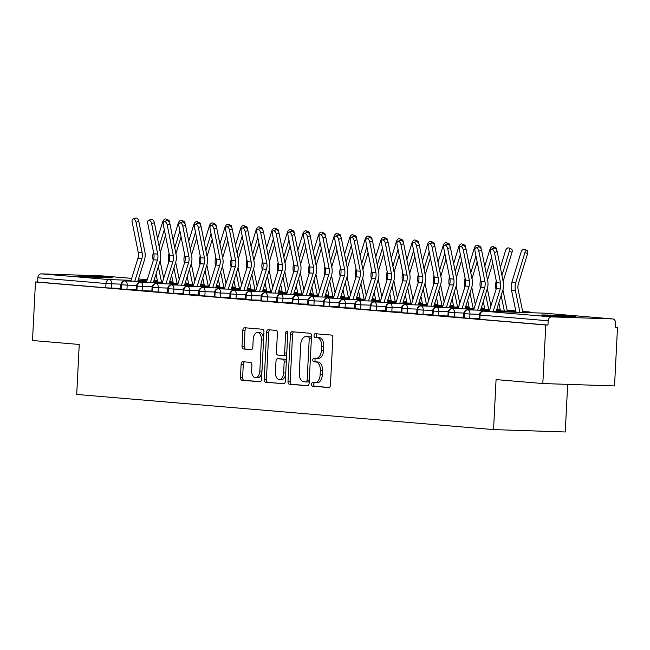 <?xml version="1.0" encoding="UTF-8"?>
<svg xmlns="http://www.w3.org/2000/svg" width="650" height="650" viewBox="0 0 650 650"><rect width="100%" height="100%" fill="white"/><g stroke="black" fill="none" stroke-linecap="round" stroke-linejoin="round"><path stroke-width="0.97" d="M311.569 384.256A1.836 1.073 -88.1 0 0 312.553 386.181L328.803 387.554A2.624 1.536 -88.1 0 0 328.843 387.554A2.624 1.536 -88.1 0 0 330.46 385.06L332.857 337.829A2.624 1.536 -88.1 0 0 331.459 335.075L315.209 333.702A1.836 1.073 -88.1 0 0 315.177 333.702A1.836 1.073 -88.1 0 0 314.048 335.449A1.836 1.073 -88.1 0 0 315.023 337.374L317.127 337.553A8.409 4.907 -88.1 0 1 321.596 346.361L321.392 350.301A8.409 4.907 -88.1 0 1 316.217 358.288A8.409 4.907 -88.1 0 1 316.071 358.28L313.974 358.109A1.836 1.073 -88.1 0 0 313.942 358.101A1.836 1.073 -88.1 0 0 312.804 359.856A1.836 1.073 -88.1 0 0 313.787 361.782L315.892 361.961A8.409 4.907 -88.1 0 1 320.361 370.768L320.158 374.701A8.409 4.907 -88.1 0 1 314.982 382.696A8.409 4.907 -88.1 0 1 314.836 382.688L312.739 382.509A1.836 1.073 -88.1 0 0 312.707 382.509A1.836 1.073 -88.1 0 0 311.569 384.256M314.535 382.663A1.836 1.073 -88.1 0 0 313.747 384.329A1.836 1.073 -88.1 0 0 314.722 386.254L329.241 387.481M317.013 333.856A1.836 1.073 -88.1 0 0 316.217 335.522A1.836 1.073 -88.1 0 0 317.192 337.447L319.296 337.626L317.127 337.553M315.77 358.256A1.836 1.073 -88.1 0 0 314.982 359.921A1.836 1.073 -88.1 0 0 315.957 361.855L318.061 362.026L315.892 361.961M109.021 277.314A17.136 0.414 -177.1 0 1 112.231 277.713A17.136 0.414 -177.1 0 1 100.344 277.509A17.136 0.414 -177.1 0 1 81.209 276.38A17.136 0.414 -177.1 0 1 78 275.982A17.136 0.414 -177.1 0 1 89.887 276.185A17.136 0.414 -177.1 0 1 109.021 277.314M572.601 316.396A17.136 0.414 -177.1 0 1 575.803 316.802A17.136 0.414 -177.1 0 1 563.916 316.591A17.136 0.414 -177.1 0 1 544.781 315.469A17.136 0.414 -177.1 0 1 541.572 315.063A17.136 0.414 -177.1 0 1 553.459 315.274A17.136 0.414 -177.1 0 1 572.601 316.396M242.783 361.725A2.624 1.536 -88.1 0 0 242.743 361.717A2.624 1.536 -88.1 0 0 241.126 364.219L240.451 377.471A2.624 1.536 -88.1 0 0 241.849 380.226L259.894 381.745A2.624 1.536 -88.1 0 0 259.943 381.745A2.624 1.536 -88.1 0 0 261.56 379.251L263.949 332.02A2.624 1.536 -88.1 0 0 262.551 329.266L244.506 327.738A2.624 1.536 -88.1 0 0 244.457 327.738A2.624 1.536 -88.1 0 0 242.84 330.241L242.036 346.247A2.624 1.536 -88.1 0 0 243.433 348.993L251.152 349.651A2.624 1.536 -88.1 0 0 251.201 349.651A2.624 1.536 -88.1 0 0 252.818 347.149L253.216 339.211A7.028 4.103 -88.1 0 1 257.546 332.532A7.028 4.103 -88.1 0 1 261.398 339.901L259.829 370.996A7.028 4.103 -88.1 0 1 255.499 377.683A7.028 4.103 -88.1 0 1 251.639 370.313L251.908 365.129A2.624 1.536 -88.1 0 0 250.51 362.375L242.783 361.725M612.487 318.914L544.351 313.17L483.503 311.147L551.639 316.891L612.487 318.914A4.014 3.258 94.8 0 1 612.625 318.923A4.014 3.258 94.8 0 1 615.542 323.034L615.331 327.316L617.5 327.389L614.534 385.929L542.823 383.541L545.789 325L547.958 325.065L548.178 320.791L480.041 315.047L479.822 319.321L547.958 325.065M542.823 383.541L496.072 379.6L493.545 429.593L76.716 394.444L79.243 344.459L32.5 340.511L35.466 281.97L545.789 325M288.015 381.477A2.624 1.536 -88.1 0 0 289.412 384.231L307.466 385.751A2.624 1.536 -88.1 0 0 307.507 385.759A2.624 1.536 -88.1 0 0 309.124 383.256L311.521 336.026A2.624 1.536 -88.1 0 0 310.123 333.271L292.077 331.752A2.624 1.536 -88.1 0 0 292.029 331.752A2.624 1.536 -88.1 0 0 290.412 334.246L288.015 381.477L290.192 381.55A2.624 1.536 -88.1 0 0 291.59 384.304L307.905 385.678M283.676 383.752L265.631 382.224A2.624 1.536 -88.1 0 1 264.233 379.478L266.63 332.239A2.624 1.536 -88.1 0 1 268.247 329.745A2.624 1.536 -88.1 0 1 268.287 329.745L276.014 330.395A2.624 1.536 -88.1 0 1 277.412 333.149L276.437 352.308A2.624 1.536 -88.1 0 0 277.834 355.062L282.961 355.493A2.624 1.536 -88.1 0 0 283.01 355.493A2.624 1.536 -88.1 0 0 284.627 352.999L285.634 333.052A1.836 1.073 -88.1 0 1 286.764 331.305A1.836 1.073 -88.1 0 1 287.771 333.231L285.342 381.257A2.624 1.536 -88.1 0 1 283.725 383.752A2.624 1.536 -88.1 0 1 283.676 383.752L283.774 383.752M493.545 429.593L565.256 431.982L567.669 384.369M551.639 316.891A4.014 3.258 94.8 0 0 548.178 320.791M35.466 281.97L37.635 282.043L37.854 277.761A4.014 3.258 -85.2 0 1 41.316 273.861L102.164 275.892A4.014 3.258 -85.2 0 1 102.302 275.901A4.014 3.258 -85.2 0 1 102.432 275.909M615.331 327.202L617.5 327.389M37.635 282.043L105.771 287.787L105.991 283.506L37.854 277.761M120.973 284.131L111.589 283.814L111.369 288.088L120.713 288.405M111.369 288.088L105.771 287.787M479.822 319.321L479.074 319.231L479.294 314.949L480.041 315.047A4.014 3.258 94.8 0 1 483.503 311.147A4.014 2.34 -88.1 0 0 483.438 311.139A4.014 2.34 -88.1 0 0 483.218 311.155M136.557 285.439L127.173 285.131L126.953 289.404L120.681 289.014L120.9 284.733C121.331 282.303 122.704 281.027 125.019 280.922A4.014 3.258 -85.2 0 1 125.036 280.922L146.64 281.645M126.953 289.404L136.289 289.713M152.141 286.756L142.748 286.439L142.537 290.721L136.264 290.322L136.476 286.049C136.914 283.611 138.287 282.344 140.603 282.238L162.224 282.953M142.537 290.721L151.873 291.029M167.724 288.072L158.332 287.755L158.112 292.037L151.848 291.639L152.059 287.365C152.498 284.928 153.871 283.66 156.179 283.546A4.014 3.258 -85.2 0 1 156.195 283.546L177.808 284.269M158.112 292.037L167.456 292.346M183.3 289.38L173.916 289.071L173.696 293.345L167.424 292.955L167.643 288.673C168.082 286.244 169.455 284.968 171.763 284.863L193.391 285.586M173.696 293.345L183.04 293.662M198.884 290.696L189.499 290.387L189.28 294.661L183.007 294.263L183.227 289.989C183.666 287.56 185.039 286.284 187.346 286.179L208.967 286.894M189.28 294.661L198.624 294.97M214.467 292.012L205.083 291.696L204.864 295.977L198.591 295.579L198.811 291.306C199.241 288.868 200.623 287.601 202.93 287.487A4.014 3.258 -85.2 0 1 202.946 287.487L224.551 288.21M204.864 295.977L214.207 296.286M230.051 293.321L220.659 293.012L220.447 297.286L214.175 296.896L214.386 292.614C214.825 290.184 216.198 288.909 218.514 288.803L240.134 289.526M220.447 297.286L229.783 297.602M245.635 294.637L236.243 294.328L236.031 298.602L229.759 298.212L229.97 293.93C230.409 291.501 231.782 290.225 234.097 290.119A4.014 3.258 -85.2 0 1 234.114 290.119L255.718 290.834M236.031 298.602L245.367 298.911M261.211 295.953L251.826 295.636L251.607 299.918L245.334 299.52L245.554 295.246C245.993 292.809 247.366 291.541 249.673 291.428L271.302 292.151M251.607 299.918L260.951 300.227M276.794 297.261L267.41 296.952L267.191 301.226L260.918 300.836L261.137 296.562C261.576 294.125 262.949 292.858 265.257 292.744A4.014 3.258 -85.2 0 1 265.273 292.744L286.877 293.467M267.191 301.226L276.534 301.543M292.378 298.577L282.994 298.269L282.774 302.543L276.502 302.152L276.721 297.871C277.16 295.441 278.533 294.166 280.841 294.06L302.461 294.783M282.774 302.543L292.118 302.851M307.962 299.894L298.577 299.577L298.358 303.859L292.086 303.461L292.305 299.187C292.736 296.749 294.109 295.482 296.424 295.376L318.045 296.091M298.358 303.859L307.702 304.168M323.546 301.21L314.153 300.893L313.942 305.175L307.669 304.777L307.881 300.503C308.319 298.066 309.692 296.798 312.008 296.684A4.014 3.258 -85.2 0 1 312.024 296.684L333.629 297.408M313.942 305.175L323.277 305.484M339.129 302.518L329.737 302.209L329.526 306.483L323.253 306.093L323.464 301.811C323.903 299.382 325.276 298.106 327.584 298.001L349.213 298.724M329.526 306.483L338.861 306.8M354.705 303.834L345.321 303.517L345.101 307.799L338.829 307.401L339.048 303.127C339.487 300.698 340.86 299.423 343.168 299.317A4.014 3.258 -85.2 0 1 343.184 299.317L364.796 300.032M345.101 307.799L354.445 308.108M370.289 305.151L360.904 304.834L360.685 309.116L354.412 308.717L354.632 304.444C355.071 302.006 356.444 300.739 358.751 300.625L380.372 301.348M360.685 309.116L370.029 309.424M385.873 306.459L376.488 306.15L376.269 310.424L369.996 310.034L370.216 305.752C370.654 303.322 372.027 302.047 374.335 301.941A4.014 3.258 -85.2 0 1 374.351 301.941L395.956 302.664M376.269 310.424L385.613 310.741M401.456 307.775L392.064 307.466L391.852 311.74L385.58 311.35L385.799 307.068C386.23 304.639 387.603 303.363 389.919 303.257L411.539 303.973M391.852 311.74L401.188 312.049M417.04 309.091L407.648 308.774L407.436 313.056L401.164 312.658L401.375 308.384C401.814 305.947 403.187 304.679 405.502 304.566L427.123 305.289M407.436 313.056L416.772 313.365M432.624 310.399L423.231 310.091L423.012 314.364L416.739 313.974L416.959 309.701C417.398 307.263 418.771 305.996 421.078 305.882L442.707 306.605M423.012 314.364L432.356 314.681M448.199 311.716L438.815 311.407L438.596 315.681L432.323 315.291L432.543 311.009C432.981 308.579 434.354 307.304 436.662 307.198L458.291 307.913M438.596 315.681L447.939 315.989M463.783 313.032L454.399 312.715L454.179 316.997L447.907 316.599L448.126 312.325C448.565 309.887 449.938 308.62 452.246 308.514A4.014 3.258 -85.2 0 1 452.262 308.514L473.866 309.229M454.179 316.997L463.523 317.306M479.367 314.348L469.983 314.031L469.763 318.313L463.491 317.915L463.71 313.641C464.141 311.204 465.522 309.936 467.829 309.822L489.45 310.546M469.763 318.313L479.107 318.622M522.738 311.651L528.694 311.854A4.014 3.258 -85.2 0 1 528.824 311.862A4.014 4.014 0 0 1 531.001 312.723M496.372 310.773L515.913 311.423M464.165 318.004L464.384 313.723A4.014 3.258 -85.2 0 1 467.829 309.822A4.014 3.258 -85.2 0 1 467.846 309.822A4.014 2.34 -88.1 0 1 469.983 314.031L463.71 313.641M507.154 310.342L513.11 310.537A4.014 3.258 -85.2 0 1 513.248 310.546A4.014 4.014 0 0 1 515.418 311.407M480.789 309.465L489.702 309.757M496.624 309.985L500.329 310.115M448.581 316.688L448.801 312.414A4.014 3.258 -85.2 0 1 452.246 308.514M496.868 309.205L497.526 309.221A4.014 3.258 -85.2 0 1 497.664 309.229A4.014 4.014 0 0 1 499.834 310.099M465.213 308.149L474.118 308.441M481.041 308.677L484.754 308.799M432.997 315.372L433.217 311.098A4.014 3.258 -85.2 0 1 436.662 307.198A4.014 3.258 -85.2 0 1 436.678 307.198A4.014 2.34 -88.1 0 1 438.815 311.407L432.543 311.009M481.284 307.889L481.942 307.913A4.014 3.258 -85.2 0 1 482.081 307.921A4.014 4.014 0 0 1 484.25 308.783M449.629 306.832L458.534 307.133M465.457 307.361L469.17 307.483M417.422 314.064L417.633 309.782A4.014 3.258 -85.2 0 1 421.078 305.882A4.014 3.258 -85.2 0 1 421.094 305.882A4.014 2.34 -88.1 0 1 423.231 310.091L416.959 309.701M465.701 306.572L466.367 306.597A4.014 3.258 -85.2 0 1 466.497 306.605A4.014 4.014 0 0 1 468.666 307.466M434.046 305.516L442.951 305.817M449.873 306.044L453.586 306.174M401.838 312.748L402.049 308.474A4.014 3.258 -85.2 0 1 405.502 304.566A4.014 3.258 -85.2 0 1 405.519 304.574A4.014 2.34 -88.1 0 1 407.648 308.774L401.375 308.384M450.125 305.264L450.783 305.281A4.014 3.258 -85.2 0 1 450.913 305.289A4.014 4.014 0 0 1 453.082 306.158M418.462 304.208L427.367 304.501M434.289 304.736L438.003 304.858M386.254 311.431L386.474 307.158A4.014 3.258 -85.2 0 1 389.919 303.257A4.014 3.258 -85.2 0 1 389.935 303.257A4.014 2.34 -88.1 0 1 392.064 307.466L385.799 307.068M434.541 303.948L435.199 303.973A4.014 3.258 -85.2 0 1 435.337 303.981A4.014 4.014 0 0 1 437.499 304.842M402.878 302.892L411.783 303.192M418.714 303.42L422.419 303.542M370.671 310.123L370.89 305.841A4.014 3.258 -85.2 0 1 374.335 301.941M418.957 302.632L419.616 302.656A4.014 3.258 -85.2 0 1 419.754 302.664A4.014 4.014 0 0 1 421.923 303.526M387.303 301.576L396.207 301.876M403.13 302.104L406.843 302.226M355.087 308.807L355.306 304.533A4.014 3.258 -85.2 0 1 358.751 300.625A4.014 3.258 -85.2 0 1 358.767 300.625A4.014 2.34 -88.1 0 1 360.904 304.834L354.632 304.444M403.374 301.316L404.032 301.34A4.014 3.258 -85.2 0 1 404.17 301.348A4.014 4.014 0 0 1 406.339 302.209M371.719 300.267L380.624 300.56M387.546 300.796L391.259 300.918M339.503 307.491L339.723 303.217A4.014 3.258 -85.2 0 1 343.168 299.317M387.79 300.007L388.456 300.024A4.014 3.258 -85.2 0 1 388.586 300.032A4.014 4.014 0 0 1 390.756 300.901M356.135 298.951L365.04 299.244M371.963 299.479L375.676 299.601M323.928 306.183L324.139 301.901A4.014 3.258 -85.2 0 1 327.584 298.001A4.014 3.258 -85.2 0 1 327.608 298.001A4.014 2.34 -88.1 0 1 329.737 302.209L323.464 301.811M372.206 298.691L372.873 298.716A4.014 3.258 -85.2 0 1 373.002 298.724A4.014 4.014 0 0 1 375.172 299.585M340.551 297.635L349.456 297.936M356.379 298.163L360.092 298.285M308.344 304.866L308.563 300.584A4.014 3.258 -85.2 0 1 312.008 296.684M356.631 297.375L357.289 297.399A4.014 3.258 -85.2 0 1 357.419 297.408A4.014 4.014 0 0 1 359.588 298.269M324.967 296.327L333.873 296.619M340.795 296.847L344.508 296.977M292.76 303.55L292.979 299.276A4.014 3.258 -85.2 0 1 296.424 295.376A4.014 3.258 -85.2 0 1 296.441 295.376A4.014 2.34 -88.1 0 1 298.577 299.577L292.305 299.187M341.047 296.067L341.705 296.083A4.014 3.258 -85.2 0 1 341.843 296.091A4.014 4.014 0 0 1 344.004 296.961M309.384 295.011L318.289 295.303M325.219 295.539L328.924 295.661M277.176 302.242L277.396 297.96A4.014 3.258 -85.2 0 1 280.841 294.06A4.014 3.258 -85.2 0 1 280.857 294.06A4.014 2.34 -88.1 0 1 282.994 298.269L276.721 297.871M325.463 294.751L326.121 294.775A4.014 3.258 -85.2 0 1 326.259 294.783A4.014 4.014 0 0 1 328.429 295.644M293.808 293.694L302.713 293.995M309.636 294.223L313.349 294.344M261.592 300.926L261.812 296.644A4.014 3.258 -85.2 0 1 265.257 292.744M309.879 293.434L310.537 293.459A4.014 3.258 -85.2 0 1 310.676 293.467A4.014 4.014 0 0 1 312.845 294.328M278.224 292.378L287.129 292.679M294.052 292.906L297.765 293.036M246.017 299.609L246.228 295.336A4.014 3.258 -85.2 0 1 249.673 291.428A4.014 3.258 -85.2 0 1 249.689 291.436A4.014 2.34 -88.1 0 1 251.826 295.636L245.554 295.246M294.296 292.126L294.962 292.142A4.014 3.258 -85.2 0 1 295.092 292.151A4.014 4.014 0 0 1 297.261 293.02M262.641 291.07L271.546 291.363M278.468 291.598L282.181 291.72M230.433 298.293L230.644 294.019A4.014 3.258 -85.2 0 1 234.097 290.119M278.72 290.81L279.378 290.834A4.014 3.258 -85.2 0 1 279.508 290.842A4.014 4.014 0 0 1 281.678 291.704M247.057 289.754L255.962 290.054M262.884 290.282L266.598 290.404M214.849 296.985L215.069 292.703A4.014 3.258 -85.2 0 1 218.514 288.803A4.014 3.258 -85.2 0 1 218.53 288.803A4.014 2.34 -88.1 0 1 220.659 293.012L214.386 292.614M263.136 289.494L263.794 289.518A4.014 3.258 -85.2 0 1 263.924 289.526A4.014 4.014 0 0 1 266.094 290.387M231.473 288.438L240.378 288.738M247.309 288.966L251.014 289.096M199.266 295.669L199.485 291.395A4.014 3.258 -85.2 0 1 202.93 287.487M247.553 288.178L248.211 288.202A4.014 3.258 -85.2 0 1 248.349 288.21A4.014 4.014 0 0 1 250.518 289.071M215.898 287.129L224.803 287.422M231.725 287.658L235.43 287.779M183.682 294.352L183.901 290.079A4.014 3.258 -85.2 0 1 187.346 286.179A4.014 3.258 -85.2 0 1 187.362 286.179A4.014 2.34 -88.1 0 1 189.499 290.387L183.227 289.989M231.969 286.869L232.627 286.886A4.014 3.258 -85.2 0 1 232.765 286.894A4.014 4.014 0 0 1 234.934 287.763M200.314 285.813L209.219 286.114M216.141 286.341L219.854 286.463M168.098 293.044L168.317 288.762A4.014 3.258 -85.2 0 1 171.763 284.863A4.014 3.258 -85.2 0 1 171.779 284.863A4.014 2.34 -88.1 0 1 173.916 289.071L167.643 288.673M216.385 285.553L217.043 285.577A4.014 3.258 -85.2 0 1 217.181 285.586A4.014 4.014 0 0 1 219.351 286.447M184.73 284.497L193.635 284.798M200.558 285.025L204.271 285.147M152.523 291.728L152.734 287.454A4.014 3.258 -85.2 0 1 156.179 283.546M200.801 284.237L201.468 284.261A4.014 3.258 -85.2 0 1 201.597 284.269A4.014 4.014 0 0 1 203.767 285.131M169.146 283.189L178.051 283.481M184.974 283.717L188.687 283.839M136.939 290.412L137.15 286.138A4.014 3.258 -85.2 0 1 140.603 282.238A4.014 3.258 -85.2 0 1 140.619 282.238A4.014 2.34 -88.1 0 1 142.748 286.439L136.476 286.049M185.226 282.929L185.884 282.945A4.014 3.258 -85.2 0 1 186.014 282.953A4.014 4.014 0 0 1 188.183 283.822M153.562 281.873L162.468 282.165M169.39 282.401L173.103 282.523M121.355 289.104L121.574 284.822A4.014 3.258 -85.2 0 1 125.019 280.922M315.128 382.696L317.013 382.761A8.409 4.907 -88.1 0 0 317.159 382.769A8.409 4.907 -88.1 0 0 322.335 374.774L320.158 374.701M318.061 362.026A8.409 4.907 -88.1 0 1 322.53 370.841L322.335 374.774M316.363 358.296L318.248 358.353A8.409 4.907 -88.1 0 0 318.394 358.361A8.409 4.907 -88.1 0 0 323.57 350.374L321.392 350.301M319.296 337.626A8.409 4.907 -88.1 0 1 323.765 346.434L323.57 350.374M293.8 331.898A2.624 1.536 -88.1 0 0 292.581 334.319L290.192 381.55M305.971 381.94A1.836 1.073 -88.1 0 0 305.996 381.94A1.836 1.073 -88.1 0 0 307.133 380.193L309.229 338.731A1.836 1.073 -88.1 0 0 308.254 336.806L306.036 336.619A8.409 4.907 -88.1 0 0 305.89 336.611A8.409 4.907 -88.1 0 0 300.714 344.606L299.284 372.946A8.409 4.907 -88.1 0 0 303.753 381.753L308.173 382.013A1.836 1.073 -88.1 0 0 309.254 380.664M306.028 381.94L308.141 382.013A1.836 1.073 -88.1 0 0 308.173 382.013M311.399 338.398A1.836 1.073 -88.1 0 0 310.424 336.879L308.254 336.806M307.921 336.684A8.409 4.907 -88.1 0 1 308.067 336.684A8.409 4.907 -88.1 0 1 308.206 336.692L310.424 336.879M284.123 383.679L265.631 382.224M270.018 329.891A2.624 1.536 -88.1 0 0 268.799 332.312L266.411 379.543A2.624 1.536 -88.1 0 0 267.808 382.298M283.051 355.493L285.131 355.566A2.624 1.536 -88.1 0 0 285.179 355.566A2.624 1.536 -88.1 0 0 286.748 353.551M275.438 372.182A7.028 4.103 -88.1 0 0 279.289 379.551A7.028 4.103 -88.1 0 0 283.619 372.873L284.172 361.92A2.624 1.536 -88.1 0 0 282.774 359.166L277.648 358.735A2.624 1.536 -88.1 0 0 277.607 358.727A2.624 1.536 -88.1 0 0 275.99 361.229L275.438 372.182M279.289 379.551L281.466 379.624A7.028 4.103 -88.1 0 0 285.724 373.734M286.341 361.506A2.624 1.536 -88.1 0 0 284.952 359.239L282.774 359.166M279.736 358.8A2.624 1.536 -88.1 0 1 279.776 358.8A2.624 1.536 -88.1 0 1 279.825 358.808L284.952 359.239M255.499 377.683L257.676 377.756A7.028 4.103 -88.1 0 0 261.934 371.865M263.591 339.178A7.028 4.103 -88.1 0 0 259.716 332.605L257.546 332.532M246.236 327.884A2.624 1.536 -88.1 0 0 245.018 330.306L244.205 346.312A2.624 1.536 -88.1 0 0 245.602 349.066L251.599 349.57M244.514 361.871A2.624 1.536 -88.1 0 0 243.295 364.293L242.621 377.544A2.624 1.536 -88.1 0 0 244.018 380.291L260.341 381.672M524.306 249.251L526.955 250.364A3.348 1.893 112.9 0 1 527.597 253.614L524.948 252.493A3.348 1.893 -67.1 0 0 524.306 249.251A3.348 1.893 -67.1 0 0 521.056 252.168L511.883 282.189A13.39 10.863 94.8 0 0 511.509 290.225L516.084 312.227M522.901 312.455L518.148 289.583A9.904 8.044 -85.2 0 1 518.424 283.636L527.597 253.614M524.948 252.493L515.783 282.514A13.39 10.863 94.8 0 0 515.401 290.55L519.935 312.358M494.439 252.509A3.348 1.844 -108.9 0 0 491.408 249.178A3.348 1.844 -108.9 0 0 490.539 252.184L496.641 282.709L500.541 283.034L494.439 252.509L497.185 251.566L503.287 282.1A13.39 10.863 -85.2 0 1 502.848 290.136L496.129 311.561M491.408 249.178L494.154 248.235A3.348 1.844 71.1 0 1 497.185 251.566M493.163 311.464L500.216 288.982A9.904 8.044 94.8 0 0 500.541 283.034M489.206 311.334L496.316 288.657A9.904 8.044 94.8 0 0 496.641 282.709M508.723 247.934L511.371 249.056A3.348 1.893 112.9 0 1 512.013 252.297L509.364 251.184A3.348 1.893 -67.1 0 0 508.723 247.934A3.348 1.893 -67.1 0 0 505.473 250.851L500.378 267.532M507.317 311.139L502.913 289.933M503.141 281.352L512.013 252.297M509.364 251.184L501.954 275.446M496.283 280.93A13.39 10.863 94.8 0 0 495.926 288.909L496.048 289.51M498.843 302.924L500.5 310.911M501.142 295.588L504.351 311.041M494.008 248.292A3.348 1.893 -67.1 0 0 493.139 246.618L495.788 247.739A3.348 1.893 112.9 0 1 496.632 249.998M493.139 246.618A3.348 1.893 -67.1 0 0 489.889 249.535L484.794 266.224M490.913 305.874L487.329 288.624M487.557 280.044L492.724 263.12M491.546 257.205L486.379 274.129M480.699 279.614A13.39 10.863 94.8 0 0 480.342 287.592L480.472 288.194M483.259 301.608L484.916 309.595M485.558 294.271L488.767 309.725M478.424 246.976A3.348 1.893 -67.1 0 0 477.563 245.31L480.204 246.423A3.348 1.893 112.9 0 1 481.049 248.682M477.563 245.31A3.348 1.893 -67.1 0 0 474.305 248.227L469.211 264.908M475.337 304.558L471.746 287.308M471.973 278.728L477.141 261.804M475.962 255.889L470.795 272.813M465.124 278.298A13.39 10.863 94.8 0 0 464.758 286.284L464.888 286.886M467.675 300.292L469.332 308.287M469.974 292.955L473.192 308.417M462.841 245.659A3.348 1.893 -67.1 0 0 461.979 243.994L464.62 245.115A3.348 1.893 112.9 0 1 465.473 247.374M461.979 243.994A3.348 1.893 -67.1 0 0 458.721 246.911L453.627 263.591M459.753 303.249L456.162 285.992M456.389 277.412L461.565 260.488M460.379 254.581L455.211 271.505M449.54 276.989A13.39 10.863 94.8 0 0 449.183 284.968L449.304 285.569M452.091 298.984L453.749 306.971M454.391 291.647L457.608 307.101M478.855 251.193A3.348 1.844 -108.9 0 0 475.824 247.861A3.348 1.844 -108.9 0 0 474.955 250.868L481.057 281.393L484.957 281.726L478.855 251.193L481.601 250.258L487.703 280.784A13.39 10.863 -85.2 0 1 487.264 288.819L480.545 310.245M475.824 247.861L478.571 246.927A3.348 1.844 71.1 0 1 481.601 250.258M477.579 310.148L484.632 287.674A9.904 8.044 94.8 0 0 484.957 281.726M473.622 310.017L480.732 287.341A9.904 8.044 94.8 0 0 481.057 281.393M463.271 249.884A3.348 1.844 -108.9 0 0 460.241 246.553A3.348 1.844 -108.9 0 0 459.371 249.551L465.473 280.085L469.373 280.41L463.271 249.884L466.017 248.942L472.119 279.467A13.39 10.863 -85.2 0 1 471.689 287.503L464.961 308.937M460.241 246.553L462.995 245.611A3.348 1.844 71.1 0 1 466.017 248.942M461.996 308.839L469.048 286.358A9.904 8.044 94.8 0 0 469.373 280.41M458.039 308.701L465.156 286.033A9.904 8.044 94.8 0 0 465.473 280.085M447.688 248.568A3.348 1.844 -108.9 0 0 444.657 245.237A3.348 1.844 -108.9 0 0 443.796 248.243L449.898 278.769L453.789 279.094L447.688 248.568L450.442 247.626L456.544 278.159A13.39 10.863 -85.2 0 1 456.105 286.195L449.378 307.621M444.657 245.237L447.411 244.294A3.348 1.844 71.1 0 1 450.442 247.626M446.412 307.523L453.464 285.041A9.904 8.044 94.8 0 0 453.789 279.094M442.455 307.393L449.573 284.716A9.904 8.044 94.8 0 0 449.898 278.769M432.104 247.252A3.348 1.844 -108.9 0 0 429.073 243.921A3.348 1.844 -108.9 0 0 428.212 246.927L434.314 277.452L438.206 277.786L432.104 247.252L434.858 246.318L440.96 276.843A13.39 10.863 -85.2 0 1 440.521 284.879L433.802 306.304M429.073 243.921L431.827 242.986A3.348 1.844 71.1 0 1 434.858 246.318M430.836 306.207L437.881 283.733A9.904 8.044 94.8 0 0 438.206 277.786M426.879 306.077L433.989 283.4A9.904 8.044 94.8 0 0 434.314 277.452M447.265 244.343A3.348 1.893 -67.1 0 0 446.396 242.678L449.044 243.799A3.348 1.893 112.9 0 1 449.889 246.057M446.396 242.678A3.348 1.893 -67.1 0 0 443.146 245.594L438.051 262.283M444.169 301.933L440.586 284.676M440.814 276.104L445.981 259.179M444.795 253.264L439.628 270.189M433.956 275.673A13.39 10.863 94.8 0 0 433.599 283.652L433.721 284.253M436.507 297.668L438.173 305.654M438.815 290.331L442.024 305.784M416.52 245.944A3.348 1.844 -108.9 0 0 413.498 242.613A3.348 1.844 -108.9 0 0 412.628 245.611L418.73 276.136L422.622 276.469L416.52 245.944L419.274 245.001L425.376 275.527A13.39 10.863 -85.2 0 1 424.938 283.562L418.218 304.996M413.498 242.613L416.244 241.67A3.348 1.844 71.1 0 1 419.274 245.001M415.252 304.891L422.305 282.417A9.904 8.044 94.8 0 0 422.622 276.469M411.296 304.761L418.405 282.084A9.904 8.044 94.8 0 0 418.73 276.136M431.681 243.035A3.348 1.893 -67.1 0 0 430.812 241.361L433.461 242.482A3.348 1.893 112.9 0 1 434.306 244.741M430.812 241.361A3.348 1.893 -67.1 0 0 427.562 244.286L422.468 260.967M428.586 300.617L425.003 283.368M425.23 274.787L430.398 257.863M429.211 251.948L424.044 268.873M418.372 274.357A13.39 10.863 94.8 0 0 418.015 282.344L418.137 282.937M420.924 296.351L422.589 304.346M423.231 289.014L426.441 304.468M416.098 241.719A3.348 1.893 -67.1 0 0 415.228 240.053L417.877 241.174A3.348 1.893 112.9 0 1 418.722 243.433M415.228 240.053A3.348 1.893 -67.1 0 0 411.978 242.97L406.884 259.651M413.002 299.309L409.419 282.051M409.646 273.471L414.814 256.547M413.636 250.632L408.46 267.556M402.789 273.049A13.39 10.863 94.8 0 0 402.431 281.027L402.553 281.629M405.348 295.043L407.006 303.03M407.648 287.698L410.857 303.16M400.514 240.403A3.348 1.893 -67.1 0 0 399.644 238.737L402.293 239.858A3.348 1.893 112.9 0 1 403.138 242.117M399.644 238.737A3.348 1.893 -67.1 0 0 396.394 241.654L391.3 258.334M397.426 297.993L393.835 280.735M394.062 272.163L399.23 255.239M398.052 249.324L392.884 266.248M387.213 271.733A13.39 10.863 94.8 0 0 386.848 279.711L386.977 280.312M389.764 293.727L391.422 301.714M392.064 286.39L395.281 301.844M384.93 239.094A3.348 1.893 -67.1 0 0 384.069 237.421L386.709 238.542A3.348 1.893 112.9 0 1 387.562 240.801M384.069 237.421A3.348 1.893 -67.1 0 0 380.811 240.346L375.716 257.026M381.842 296.676L378.251 279.427M378.479 270.847L383.646 253.922M382.468 248.007L377.301 264.932M371.629 270.416A13.39 10.863 94.8 0 0 371.264 278.403L371.394 278.996M374.181 292.411L375.838 300.406M376.48 285.074L379.697 300.527M400.944 244.627A3.348 1.844 -108.9 0 0 397.914 241.296A3.348 1.844 -108.9 0 0 397.044 244.294L403.146 274.828L407.046 275.153L400.944 244.627L403.691 243.685L409.793 274.219A13.39 10.863 -85.2 0 1 409.354 282.254L402.634 303.68M397.914 241.296L400.66 240.354A3.348 1.844 71.1 0 1 403.691 243.685M399.669 303.582L406.721 281.101A9.904 8.044 94.8 0 0 407.046 275.153M395.712 303.444L402.821 280.776A9.904 8.044 94.8 0 0 403.146 274.828M385.361 243.311A3.348 1.844 -108.9 0 0 382.33 239.98A3.348 1.844 -108.9 0 0 381.461 242.986L387.562 273.512L391.463 273.845L385.361 243.311L388.107 242.377L394.209 272.902A13.39 10.863 -85.2 0 1 393.778 280.938L387.051 302.364M382.33 239.98L385.076 239.046A3.348 1.844 71.1 0 1 388.107 242.377M384.085 302.266L391.137 279.784A9.904 8.044 94.8 0 0 391.463 273.845M380.128 302.136L387.246 279.459A9.904 8.044 94.8 0 0 387.562 273.512M369.777 242.003A3.348 1.844 -108.9 0 0 366.746 238.672A3.348 1.844 -108.9 0 0 365.885 241.67L371.987 272.196L375.879 272.529L369.777 242.003L372.531 241.061L378.625 271.586A13.39 10.863 -85.2 0 1 378.194 279.622L371.467 301.048M366.746 238.672L369.501 237.729A3.348 1.844 71.1 0 1 372.531 241.061M368.501 300.95L375.554 278.476A9.904 8.044 94.8 0 0 375.879 272.529M364.544 300.82L371.662 278.143A9.904 8.044 94.8 0 0 371.987 272.196M354.193 240.687A3.348 1.844 -108.9 0 0 351.162 237.356A3.348 1.844 -108.9 0 0 350.301 240.354L356.403 270.887L360.295 271.213L354.193 240.687L356.947 239.744L363.049 270.27A13.39 10.863 -85.2 0 1 362.611 278.314L355.891 299.739M351.162 237.356L353.917 236.413A3.348 1.844 71.1 0 1 356.947 239.744M352.918 299.642L359.97 277.16A9.904 8.044 94.8 0 0 360.295 271.213M348.961 299.504L356.078 276.835A9.904 8.044 94.8 0 0 356.403 270.887M369.346 237.778A3.348 1.893 -67.1 0 0 368.485 236.113L371.126 237.226A3.348 1.893 112.9 0 1 371.979 239.484M368.485 236.113A3.348 1.893 -67.1 0 0 365.235 239.029L360.132 255.71M366.259 295.368L362.668 278.111M362.895 269.531L368.071 252.606M366.884 246.691L361.717 263.616M356.046 269.108A13.39 10.863 94.8 0 0 355.688 277.087L355.81 277.688M358.597 291.094L360.262 299.089M360.896 283.757L364.114 299.219M353.771 236.462A3.348 1.893 -67.1 0 0 352.901 234.796L355.55 235.918A3.348 1.893 112.9 0 1 356.395 238.176M352.901 234.796A3.348 1.893 -67.1 0 0 349.651 237.713L344.557 254.394M350.675 294.052L347.092 276.794M347.319 268.214L352.487 251.298M351.301 245.383L346.133 262.308M340.462 267.792A13.39 10.863 94.8 0 0 340.104 275.771L340.226 276.372M343.013 289.786L344.679 297.773M345.321 282.449L348.53 297.903M338.187 235.154A3.348 1.893 -67.1 0 0 337.317 233.48L339.966 234.601A3.348 1.893 112.9 0 1 340.811 236.86M337.317 233.48A3.348 1.893 -67.1 0 0 334.067 236.397L328.973 253.086M335.091 292.736L331.508 275.486M331.736 266.906L336.903 249.982M335.717 244.067L330.549 260.991M324.878 266.476A13.39 10.863 94.8 0 0 324.521 274.454L324.642 275.056M327.429 288.47L329.095 296.457M329.737 281.133L332.946 296.587M322.603 233.838A3.348 1.893 -67.1 0 0 321.734 232.172L324.382 233.285A3.348 1.893 112.9 0 1 325.227 235.544M321.734 232.172A3.348 1.893 -67.1 0 0 318.484 235.089L313.389 251.769M319.507 291.419L315.924 274.17M316.152 265.59L321.319 248.666M320.141 242.751L314.966 259.675M309.294 265.168A13.39 10.863 94.8 0 0 308.937 273.146L309.059 273.748M311.854 287.154L313.511 295.149M314.153 279.817L317.363 295.279M307.019 232.521A3.348 1.893 -67.1 0 0 306.15 230.856L308.799 231.977A3.348 1.893 112.9 0 1 309.644 234.236M306.15 230.856A3.348 1.893 -67.1 0 0 302.9 233.773L297.806 250.453M303.932 290.111L300.341 272.854M300.568 264.274L305.736 247.349M304.558 241.443L299.39 258.367M293.719 263.851A13.39 10.863 94.8 0 0 293.353 271.83L293.483 272.431M296.27 285.846L297.928 293.832M298.569 278.509L301.787 293.963M338.609 239.371A3.348 1.844 -108.9 0 0 335.579 236.039A3.348 1.844 -108.9 0 0 334.717 239.046L340.819 269.571L344.711 269.896L338.609 239.371L341.364 238.428L347.466 268.962A13.39 10.863 -85.2 0 1 347.027 276.998L340.308 298.423M335.579 236.039L338.333 235.097A3.348 1.844 71.1 0 1 341.364 238.428M337.342 298.326L344.394 275.844A9.904 8.044 94.8 0 0 344.711 269.896M333.385 298.196L340.494 275.519A9.904 8.044 94.8 0 0 340.819 269.571M323.034 238.054A3.348 1.844 -108.9 0 0 320.003 234.723A3.348 1.844 -108.9 0 0 319.134 237.729L325.236 268.255L329.136 268.588L323.034 238.054L325.78 237.12L331.882 267.646A13.39 10.863 -85.2 0 1 331.443 275.681L324.724 297.107M320.003 234.723L322.749 233.789A3.348 1.844 71.1 0 1 325.78 237.12M321.758 297.009L328.811 274.536A9.904 8.044 94.8 0 0 329.136 268.588M317.801 296.879L324.911 274.202A9.904 8.044 94.8 0 0 325.236 268.255M307.45 236.746A3.348 1.844 -108.9 0 0 304.419 233.415A3.348 1.844 -108.9 0 0 303.55 236.413L309.652 266.947L313.552 267.272L307.45 236.746L310.196 235.804L316.298 266.329A13.39 10.863 -85.2 0 1 315.859 274.365L309.14 295.799M304.419 233.415L307.166 232.472A3.348 1.844 71.1 0 1 310.196 235.804M306.174 295.701L313.227 273.219A9.904 8.044 94.8 0 0 313.552 267.272M302.217 295.563L309.327 272.894A9.904 8.044 94.8 0 0 309.652 266.947M291.866 235.43A3.348 1.844 -108.9 0 0 288.836 232.099A3.348 1.844 -108.9 0 0 287.966 235.105L294.068 265.631L297.968 265.956L291.866 235.43L294.613 234.488L300.714 265.021A13.39 10.863 -85.2 0 1 300.284 273.057L293.556 294.483M288.836 232.099L291.582 231.156A3.348 1.844 71.1 0 1 294.613 234.488M290.591 294.385L297.643 271.903A9.904 8.044 94.8 0 0 297.968 265.956M286.634 294.255L293.751 271.578A9.904 8.044 94.8 0 0 294.068 265.631M276.283 234.114A3.348 1.844 -108.9 0 0 273.252 230.783A3.348 1.844 -108.9 0 0 272.391 233.789L278.493 264.314L282.384 264.648L276.283 234.114L279.037 233.179L285.139 263.705A13.39 10.863 -85.2 0 1 284.7 271.741L277.973 293.166M273.252 230.783L276.006 229.848A3.348 1.844 71.1 0 1 279.037 233.179M275.007 293.069L282.059 270.595A9.904 8.044 94.8 0 0 282.384 264.648M271.05 292.939L278.168 270.262A9.904 8.044 94.8 0 0 278.493 264.314M291.436 231.213A3.348 1.893 -67.1 0 0 290.574 229.539L293.215 230.661A3.348 1.893 112.9 0 1 294.068 232.919M290.574 229.539A3.348 1.893 -67.1 0 0 287.316 232.456L282.222 249.145M288.348 288.795L284.757 271.537M284.984 262.966L290.152 246.041M288.974 240.126L283.806 257.051M278.135 262.535A13.39 10.863 94.8 0 0 277.769 270.514L277.899 271.115M280.686 284.529L282.344 292.516M282.986 277.192L286.203 292.646M260.699 232.806A3.348 1.844 -108.9 0 0 257.668 229.474A3.348 1.844 -108.9 0 0 256.807 232.472L262.909 263.006L266.801 263.331L260.699 232.806L263.453 231.863L269.555 262.389A13.39 10.863 -85.2 0 1 269.116 270.424L262.397 291.858M257.668 229.474L260.423 228.532A3.348 1.844 71.1 0 1 263.453 231.863M259.431 291.752L266.476 269.279A9.904 8.044 94.8 0 0 266.801 263.331M255.466 291.623L262.584 268.946A9.904 8.044 94.8 0 0 262.909 263.006M275.86 229.897A3.348 1.893 -67.1 0 0 274.991 228.223L277.639 229.344A3.348 1.893 112.9 0 1 278.484 231.603M274.991 228.223A3.348 1.893 -67.1 0 0 271.741 231.148L266.638 247.829M272.764 287.479L269.173 270.229M269.401 261.649L274.576 244.725M273.39 238.81L268.223 255.734M262.551 261.219A13.39 10.863 94.8 0 0 262.194 269.206L262.316 269.799M265.102 283.213L266.768 291.208M267.402 275.876L270.619 291.338M245.115 231.489A3.348 1.844 -108.9 0 0 242.084 228.158A3.348 1.844 -108.9 0 0 241.223 231.164L247.325 261.69L251.217 262.015L245.115 231.489L247.869 230.547L253.971 261.081A13.39 10.863 -85.2 0 1 253.533 269.116L246.813 290.542M242.084 228.158L244.839 227.216A3.348 1.844 71.1 0 1 247.869 230.547M243.847 290.444L250.9 267.963A9.904 8.044 94.8 0 0 251.217 262.015M239.891 290.314L247 267.637A9.904 8.044 94.8 0 0 247.325 261.69M260.276 228.581A3.348 1.893 -67.1 0 0 259.407 226.915L262.056 228.036A3.348 1.893 112.9 0 1 262.901 230.295M259.407 226.915A3.348 1.893 -67.1 0 0 256.157 229.832L251.062 246.512M257.181 286.171L253.597 268.913M253.825 260.333L258.993 243.409M257.806 237.502L252.639 254.418M246.967 259.911A13.39 10.863 94.8 0 0 246.61 267.889L246.732 268.491M249.519 281.905L251.184 289.892M251.826 274.568L255.036 290.022M229.539 230.173A3.348 1.844 -108.9 0 0 226.509 226.842A3.348 1.844 -108.9 0 0 225.639 229.848L231.741 260.374L235.641 260.707L229.539 230.173L232.286 229.239L238.387 259.764A13.39 10.863 -85.2 0 1 237.949 267.8L231.229 289.226M226.509 226.842L229.255 225.908A3.348 1.844 71.1 0 1 232.286 229.239M228.264 289.128L235.316 266.646A9.904 8.044 94.8 0 0 235.641 260.707M224.307 288.998L231.416 266.321A9.904 8.044 94.8 0 0 231.741 260.374M244.693 227.264A3.348 1.893 -67.1 0 0 243.823 225.599L246.472 226.72A3.348 1.893 112.9 0 1 247.317 228.979M243.823 225.599A3.348 1.893 -67.1 0 0 240.573 228.516L235.479 245.196M241.597 284.854L238.014 267.597M238.241 259.025L243.409 242.101M242.231 236.186L237.055 253.11M231.384 258.594A13.39 10.863 94.8 0 0 231.026 266.573L231.148 267.174M233.943 280.589L235.601 288.576M236.243 273.252L239.452 288.706M213.956 228.865A3.348 1.844 -108.9 0 0 210.925 225.534A3.348 1.844 -108.9 0 0 210.056 228.532L216.158 259.058L220.057 259.391L213.956 228.865L216.702 227.922L222.804 258.448A13.39 10.863 -85.2 0 1 222.365 266.484L215.646 287.918M210.925 225.534L213.671 224.591A3.348 1.844 71.1 0 1 216.702 227.922M212.68 287.812L219.732 265.338A9.904 8.044 94.8 0 0 220.057 259.391M208.723 287.682L215.841 265.005A9.904 8.044 94.8 0 0 216.158 259.058M229.109 225.956A3.348 1.893 -67.1 0 0 228.239 224.283L230.888 225.404A3.348 1.893 112.9 0 1 231.733 227.662M228.239 224.283A3.348 1.893 -67.1 0 0 224.989 227.207L219.895 243.888M226.013 283.538L222.43 266.289M222.658 257.709L227.825 240.784M226.647 234.869L221.479 251.794M215.808 257.278A13.39 10.863 94.8 0 0 215.443 265.265L215.572 265.858M218.359 279.273L220.017 287.267M220.659 271.936L223.868 287.389M198.372 227.549A3.348 1.844 -108.9 0 0 195.341 224.217A3.348 1.844 -108.9 0 0 194.48 227.216L200.574 257.749L204.474 258.074L198.372 227.549L201.118 226.606L207.22 257.132A13.39 10.863 -85.2 0 1 206.789 265.176L200.062 286.601M195.341 224.217L198.096 223.275A3.348 1.844 71.1 0 1 201.118 226.606M197.096 286.504L204.149 264.022A9.904 8.044 94.8 0 0 204.474 258.074M193.139 286.366L200.257 263.697A9.904 8.044 94.8 0 0 200.574 257.749M213.525 224.64A3.348 1.893 -67.1 0 0 212.664 222.974L215.304 224.096A3.348 1.893 112.9 0 1 216.149 226.346M212.664 222.974A3.348 1.893 -67.1 0 0 209.406 225.891L204.311 242.572M210.438 282.23L206.846 264.973M207.074 256.392L212.241 239.468M211.063 233.553L205.896 250.477M200.224 255.97A13.39 10.863 94.8 0 0 199.859 263.949L199.989 264.55M202.776 277.964L204.433 285.951M205.075 270.619L208.293 286.081M182.788 226.232A3.348 1.844 -108.9 0 0 179.757 222.901A3.348 1.844 -108.9 0 0 178.896 225.908L184.998 256.433L188.89 256.758L182.788 226.232L185.543 225.29L191.644 255.824A13.39 10.863 -85.2 0 1 191.206 263.859L184.478 285.285M179.757 222.901L182.512 221.959A3.348 1.844 71.1 0 1 185.543 225.29M181.513 285.188L188.565 262.706A9.904 8.044 94.8 0 0 188.89 256.758M177.556 285.058L184.673 262.381A9.904 8.044 94.8 0 0 184.998 256.433M197.941 223.324A3.348 1.893 -67.1 0 0 197.08 221.658L199.721 222.779A3.348 1.893 112.9 0 1 200.574 225.038M197.08 221.658A3.348 1.893 -67.1 0 0 193.822 224.575L188.727 241.256M194.854 280.914L191.263 263.656M191.49 255.076L196.666 238.16M195.479 232.245L190.312 249.169M184.641 254.654A13.39 10.863 94.8 0 0 184.283 262.632L184.405 263.234M187.192 276.648L188.849 284.635M189.491 269.311L192.709 284.765M167.204 224.916A3.348 1.844 -108.9 0 0 164.174 221.585A3.348 1.844 -108.9 0 0 163.312 224.591L169.414 255.117L173.306 255.45L167.204 224.916L169.959 223.982L176.061 254.507A13.39 10.863 -85.2 0 1 175.622 262.543L168.903 283.969M164.174 221.585L166.928 220.651A3.348 1.844 71.1 0 1 169.959 223.982M165.937 283.871L172.981 261.398A9.904 8.044 94.8 0 0 173.306 255.45M161.98 283.741L169.089 261.064A9.904 8.044 94.8 0 0 169.414 255.117M182.366 222.016A3.348 1.893 -67.1 0 0 181.496 220.342L184.145 221.463A3.348 1.893 112.9 0 1 184.99 223.722M181.496 220.342A3.348 1.893 -67.1 0 0 178.246 223.259L173.152 239.947M179.27 279.598L175.687 262.348M175.914 253.768L181.082 236.844M179.896 230.929L174.728 247.853M169.057 253.338A13.39 10.863 94.8 0 0 168.699 261.324L168.821 261.918M171.608 275.332L173.274 283.327M173.916 267.995L177.125 283.449M151.621 223.608A3.348 1.844 -108.9 0 0 148.598 220.277A3.348 1.844 -108.9 0 0 147.729 223.275L153.831 253.809L157.722 254.134L151.621 223.608L154.375 222.666L160.477 253.191A13.39 10.863 -85.2 0 1 160.038 261.227L153.319 282.661M148.598 220.277L151.344 219.334A3.348 1.844 71.1 0 1 154.375 222.666M150.353 282.563L157.406 260.081A9.904 8.044 94.8 0 0 157.722 254.134M146.396 282.425L153.506 259.756A9.904 8.044 94.8 0 0 153.831 253.809M166.782 220.699A3.348 1.893 -67.1 0 0 165.912 219.034L168.561 220.147A3.348 1.893 112.9 0 1 169.406 222.406M165.912 219.034A3.348 1.893 -67.1 0 0 162.662 221.951L157.568 238.631M163.686 278.281L160.103 261.032M160.331 252.452L165.498 235.528M164.312 229.613L159.144 246.537M153.473 252.029A13.39 10.863 94.8 0 0 153.116 260.008L153.237 260.609M156.024 274.016L157.69 282.011M158.332 266.679L161.541 282.141M136.045 222.292A3.348 1.844 -108.9 0 0 133.014 218.961A3.348 1.844 -108.9 0 0 132.145 221.967L138.247 252.493L142.147 252.818L136.045 222.292L138.791 221.349L144.893 251.883A13.39 10.863 -85.2 0 1 144.454 259.919L137.735 281.344M133.014 218.961L135.761 218.018A3.348 1.844 71.1 0 1 138.791 221.349M134.769 281.247L141.822 258.765A9.904 8.044 94.8 0 0 142.147 252.818M130.812 281.117L137.922 258.44A9.904 8.044 94.8 0 0 138.247 252.493M314.722 386.254L312.553 386.181M317.192 337.447L315.023 337.374M315.957 361.855L313.787 361.782M544.619 313.194A4.014 3.258 94.8 0 0 544.489 313.178A4.014 3.258 94.8 0 0 544.351 313.17A4.014 2.34 -88.1 0 0 544.286 313.17A4.014 2.34 -88.1 0 0 544.212 313.17M41.316 273.861L109.452 279.606L131.056 280.329M137.979 280.556L146.884 280.857M153.814 281.084L157.519 281.206M169.642 281.613L170.438 281.645A4.014 3.258 -85.2 0 0 170.3 281.637A4.014 2.34 -88.1 0 1 171.6 282.474M157.381 280.548L154.066 280.264L157.381 280.54M138.491 278.947L147.249 279.687L138.482 278.956M102.302 275.901L131.674 278.371L102.164 275.892M105.991 283.506A4.014 3.258 -85.2 0 1 109.452 279.606A4.014 2.34 -88.1 0 1 111.589 283.814L105.991 283.506M530.002 312.691A4.014 2.34 -88.1 0 0 528.694 311.854M514.418 311.374A4.014 2.34 -88.1 0 0 513.11 310.537M448.126 312.325L454.399 312.715A4.014 2.34 -88.1 0 0 452.262 308.514M498.834 310.066A4.014 2.34 -88.1 0 0 497.526 309.221M483.251 308.75A4.014 2.34 -88.1 0 0 481.942 307.913M467.667 307.434A4.014 2.34 -88.1 0 0 466.367 306.597M452.083 306.118A4.014 2.34 -88.1 0 0 450.783 305.281M436.499 304.809A4.014 2.34 -88.1 0 0 435.199 303.973M370.216 305.752L376.488 306.15A4.014 2.34 -88.1 0 0 374.351 301.941M420.924 303.493A4.014 2.34 -88.1 0 0 419.616 302.656M405.34 302.177A4.014 2.34 -88.1 0 0 404.032 301.34M339.048 303.127L345.321 303.517A4.014 2.34 -88.1 0 0 343.184 299.317M389.756 300.869A4.014 2.34 -88.1 0 0 388.456 300.024M374.173 299.553A4.014 2.34 -88.1 0 0 372.873 298.716M307.881 300.503L314.153 300.893A4.014 2.34 -88.1 0 0 312.024 296.684M358.589 298.236A4.014 2.34 -88.1 0 0 357.289 297.399M343.013 296.928A4.014 2.34 -88.1 0 0 341.705 296.083M327.429 295.612A4.014 2.34 -88.1 0 0 326.121 294.775M261.137 296.562L267.41 296.952A4.014 2.34 -88.1 0 0 265.273 292.744M311.846 294.296A4.014 2.34 -88.1 0 0 310.537 293.459M296.262 292.979A4.014 2.34 -88.1 0 0 294.962 292.142M229.97 293.93L236.243 294.328A4.014 2.34 -88.1 0 0 234.114 290.119M280.678 291.671A4.014 2.34 -88.1 0 0 279.378 290.834M265.094 290.355A4.014 2.34 -88.1 0 0 263.794 289.518M198.811 291.306L205.083 291.696A4.014 2.34 -88.1 0 0 202.946 287.487M249.519 289.039A4.014 2.34 -88.1 0 0 248.211 288.202M233.935 287.731A4.014 2.34 -88.1 0 0 232.627 286.886M218.351 286.414A4.014 2.34 -88.1 0 0 217.043 285.577M152.059 287.365L158.332 287.755A4.014 2.34 -88.1 0 0 156.195 283.546M202.768 285.098A4.014 2.34 -88.1 0 0 201.468 284.261M187.184 283.79A4.014 2.34 -88.1 0 0 185.884 282.945M120.9 284.733L127.173 285.131A4.014 2.34 -88.1 0 0 125.036 280.922M322.53 370.841L320.361 370.768M323.765 346.434L321.596 346.361M292.581 334.319L290.412 334.246M291.59 384.304L289.412 384.231M309.278 380.266L307.133 380.193M311.374 338.804L309.229 338.731M308.206 336.692L306.036 336.619M266.411 379.543L264.233 379.478M268.799 332.312L266.63 332.239M286.772 353.064L284.627 352.999M287.779 333.125L285.634 333.052M285.764 372.946L283.619 372.873M286.317 361.993L284.172 361.92M279.825 358.808L277.648 358.735M261.974 371.069L259.829 370.996M263.551 339.974L261.398 339.901M245.602 349.066L243.433 348.993M244.205 346.312L242.036 346.247M245.018 330.306L242.84 330.241M244.018 380.291L241.849 380.226M242.621 377.544L240.451 377.471M243.295 364.293L241.126 364.219M515.783 282.514L511.883 282.189M515.401 290.55L511.509 290.225M496.316 288.657L500.216 288.982M480.732 287.341L484.632 287.674M465.156 286.033L469.048 286.358M449.573 284.716L453.464 285.041M433.989 283.4L437.881 283.733M418.405 282.084L422.305 282.417M402.821 280.776L406.721 281.101M387.246 279.459L391.137 279.784M371.662 278.143L375.554 278.476M356.078 276.835L359.97 277.16M340.494 275.519L344.394 275.844M324.911 274.202L328.811 274.536M309.327 272.894L313.227 273.219M293.751 271.578L297.643 271.903M278.168 270.262L282.059 270.595M262.584 268.946L266.476 269.279M247 267.637L250.9 267.963M231.416 266.321L235.316 266.646M215.841 265.005L219.732 265.338M200.257 263.697L204.149 264.022M184.673 262.381L188.565 262.706M169.089 261.064L172.981 261.398M153.506 259.756L157.406 260.081M137.922 258.44L141.822 258.765M612.625 318.923L544.489 313.178A4.014 4.014 0 0 0 544.286 313.17L483.438 311.139A4.014 4.014 0 0 0 479.294 314.949M172.599 282.506A4.014 4.014 0 0 0 170.438 281.645M317.159 382.769L314.982 382.696M318.394 358.361L316.217 358.288M308.067 336.684L305.89 336.611M285.179 355.566L283.01 355.493M279.776 358.8L277.607 358.727"/></g></svg>

